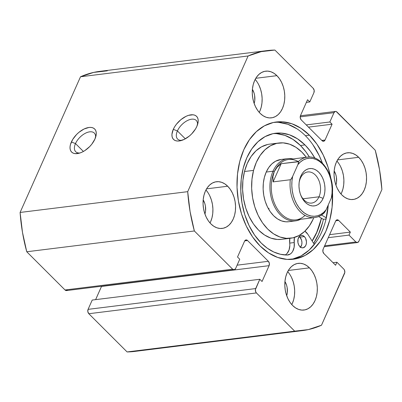 <?xml version="1.0" encoding="UTF-8"?>
<svg xmlns="http://www.w3.org/2000/svg" width="402" height="402" viewBox="0 0 402 402"><rect width="100%" height="100%" fill="white"/><g stroke="black" fill="none" stroke-linecap="round" stroke-linejoin="round"><path stroke-width="0.6" d="M197.503 124.746A13.171 7.201 -45 0 0 189.744 119.61A13.171 7.201 -45 0 0 177.413 130.931L173.287 129.354A16.306 8.914 135 0 1 189.382 115.113A16.306 8.914 135 0 1 197.915 123.268A16.306 8.914 135 0 1 196.844 126.434L198.176 121.545L198.091 119.424L197.508 117.625L196.447 116.218L194.95 115.263L193.071 114.796L188.473 115.364L185.935 116.384L180.85 119.69L176.413 124.243L174.649 126.781L173.287 129.354L171.961 134.243L172.041 136.368L172.624 138.167L173.684 139.569L175.187 140.524L177.061 140.996L179.247 140.961L184.196 139.409L189.282 136.102L191.628 133.941L195.483 129.012L196.844 126.434A16.306 8.914 135 0 1 180.463 140.75A16.306 8.914 135 0 1 173.287 129.354L177.413 130.931A13.171 7.201 135 0 1 186.699 120.932A13.171 7.201 135 0 1 196.231 120.429A13.171 7.201 135 0 1 197.503 124.746M95.581 137.389A13.171 7.201 -45 0 0 87.827 132.248A13.171 7.201 -45 0 0 75.491 143.569L71.37 141.996A16.306 8.914 135 0 1 87.46 127.751A16.306 8.914 135 0 1 95.993 135.906A16.306 8.914 135 0 1 94.922 139.072L96.254 134.188L96.168 132.062L95.586 130.263L94.525 128.861L93.028 127.906L91.148 127.434L88.963 127.469L84.013 129.022L78.933 132.328L76.586 134.489L72.732 139.419L70.461 144.514L70.038 146.886L70.124 149.006L70.707 150.805L71.767 152.212L73.264 153.167L75.144 153.634L79.737 153.067L82.279 152.046L84.852 150.589L89.706 146.579L91.802 144.187L94.922 139.072A16.306 8.914 135 0 1 78.541 153.388A16.306 8.914 135 0 1 71.37 141.996L75.491 143.569A13.171 7.201 135 0 1 84.782 133.575A13.171 7.201 135 0 1 94.309 133.067A13.171 7.201 135 0 1 95.581 137.389M83.4 151.464L75.491 143.569L83.4 151.464M185.317 138.826L177.413 130.931L185.317 138.826M309.47 135.203A69.149 47.421 -97.1 0 1 330.796 178.031L328.072 167.267L323.268 155.077L316.987 144.248L309.47 135.203L305.394 135.71L309.47 135.203L301.003 128.288L291.912 123.766L282.551 121.816L273.27 122.504L264.441 125.816L256.386 131.615L249.426 139.68L243.828 149.7L239.803 161.297L237.507 174.016L237.029 187.377L238.386 200.859L241.527 213.949L246.331 226.14L252.612 236.969L260.134 246.014A69.149 47.421 -97.1 0 1 237.763 171.87A69.149 47.421 -97.1 0 1 276.29 121.987A69.149 47.421 -97.1 0 1 309.47 135.203M332.474 191.573A69.149 47.421 -97.1 0 1 293.309 259.23A69.149 47.421 -97.1 0 1 260.134 246.014L268.601 252.928L277.692 257.451L287.053 259.401L296.329 258.707L305.163 255.401L313.213 249.602L320.173 241.537L325.776 231.512L329.801 219.919L332.092 207.196L332.474 191.568M291.264 259.416A69.149 47.421 82.9 0 0 328.273 204.899L325.721 220.427M312.912 144.755L319.193 155.579L322.409 163.142A69.149 47.421 82.9 0 0 305.394 135.71A69.149 47.421 82.9 0 0 274.259 122.303M322.675 222.306L318.479 234.401L313.64 243.361A72.124 49.466 82.9 0 0 323.394 219.321L326.082 218.989L323.394 219.321L318.615 216.552L323.394 219.321M321.429 218.18A69.149 47.421 -97.1 0 1 312.178 241.069L316.716 232.637L321.429 218.18M291.792 304.6A23.517 16.13 82.9 0 0 287.696 271.606L289.37 273.742M309.46 267.853A23.517 16.13 -97.1 0 1 317.067 293.073A23.517 16.13 -97.1 0 1 303.962 310.042A23.517 16.13 -97.1 0 1 292.676 305.545L290.118 302.47L287.983 298.786L286.35 294.641L285.279 290.189L284.822 285.601L284.983 281.058L285.762 276.732L287.134 272.787L289.038 269.375L291.405 266.632L294.143 264.662L297.148 263.536L300.304 263.3L303.485 263.963L306.58 265.501L309.46 267.853L312.017 270.933L314.153 274.611L315.786 278.762L316.856 283.214L317.319 287.797L317.153 292.344L316.374 296.671L315.007 300.616L313.098 304.023L310.731 306.766L307.992 308.736L304.992 309.862L301.837 310.098L298.651 309.434L295.56 307.897L292.676 305.545A23.517 16.13 -97.1 0 1 285.068 280.325A23.517 16.13 -97.1 0 1 298.173 263.36A23.517 16.13 -97.1 0 1 309.46 267.853L288.329 270.476L309.46 267.853M341.012 194.04A23.517 16.13 82.9 0 0 336.921 161.051L338.59 163.182M358.684 157.298A23.517 16.13 -97.1 0 1 366.292 182.513A23.517 16.13 -97.1 0 1 353.187 199.482A23.517 16.13 -97.1 0 1 341.901 194.985L339.343 191.91L337.208 188.226L335.575 184.081L334.504 179.629L334.042 175.041L334.208 170.498L334.987 166.172L336.358 162.227L338.263 158.82L340.63 156.076L343.368 154.102L346.373 152.976L349.524 152.745L352.71 153.408L355.8 154.946L358.684 157.298L361.242 160.373L363.378 164.056L365.011 168.202L366.081 172.654L366.544 177.242L366.378 181.784L365.599 186.111L364.227 190.056L362.323 193.462L359.956 196.206L357.217 198.181L354.212 199.307L351.057 199.543L347.876 198.874L344.78 197.337L341.901 194.985A23.517 16.13 -97.1 0 1 334.293 169.77A23.517 16.13 -97.1 0 1 347.398 152.8A23.517 16.13 -97.1 0 1 358.684 157.298L337.554 159.916L358.684 157.298M210.03 222.974A23.517 16.13 82.9 0 0 205.94 189.98L207.608 192.116M227.698 186.226A23.517 16.13 -97.1 0 1 235.311 211.447A23.517 16.13 -97.1 0 1 222.205 228.416A23.517 16.13 -97.1 0 1 210.919 223.919L208.362 220.844L206.226 217.16L204.593 213.015L203.523 208.563L203.06 203.975L203.221 199.432L204.005 195.106L205.372 191.161L207.276 187.749L209.643 185.005L212.382 183.036L215.387 181.91L218.542 181.674L221.728 182.337L224.818 183.875L227.698 186.226L230.256 189.307L232.396 192.99L234.029 197.136L235.095 201.588L235.557 206.171L235.396 210.718L234.617 215.045L233.245 218.989L231.341 222.396L228.974 225.14L226.236 227.11L223.231 228.235L220.075 228.472L216.889 227.808L213.799 226.271L210.919 223.919A23.517 16.13 -97.1 0 1 203.311 198.699A23.517 16.13 -97.1 0 1 216.417 181.734A23.517 16.13 -97.1 0 1 227.698 186.226L206.568 188.85L227.698 186.226M259.255 112.414A23.517 16.13 82.9 0 0 255.164 79.425L256.833 81.556M276.923 75.671A23.517 16.13 -97.1 0 1 284.531 100.887A23.517 16.13 -97.1 0 1 271.425 117.856A23.517 16.13 -97.1 0 1 260.144 113.359L257.587 110.284L255.451 106.6L253.813 102.455L252.747 98.003L252.285 93.415L252.446 88.872L253.23 84.546L254.597 80.601L256.501 77.194L258.868 74.45L261.607 72.476L264.611 71.35L267.767 71.119L270.953 71.782L274.043 73.32L276.923 75.671L279.48 78.747L281.616 82.43L283.254 86.576L284.32 91.028L284.782 95.616L284.621 100.158L283.837 104.485L282.47 108.429L280.566 111.836L278.199 114.58L275.46 116.555L272.455 117.68L269.3 117.917L266.114 117.248L263.024 115.711L260.144 113.359A23.517 16.13 -97.1 0 1 252.531 88.144A23.517 16.13 -97.1 0 1 265.637 71.174A23.517 16.13 -97.1 0 1 276.923 75.671L255.793 78.29L276.923 75.671M252.406 89.309A13.015 8.924 -97.1 0 1 254.164 103.505L254.788 100.445L254.622 95.395L254.029 92.932L252.406 89.309M203.181 199.864A13.015 8.924 -97.1 0 1 204.94 214.065L205.563 211.005L205.397 205.955L204.804 203.487L203.181 199.864M334.162 170.935A13.015 8.924 -97.1 0 1 335.921 185.131L336.544 182.071L336.379 177.021L335.786 174.558L334.162 170.935M284.938 281.49A13.015 8.924 -97.1 0 1 286.701 295.691L287.319 292.631L287.154 287.581L286.566 285.113L284.938 281.49M107.304 70.847L93.671 72.41L80.511 76.767L20.1 212.452L22.477 232.316L26.753 251.763L65.034 289.978L65.827 290.495L67.441 290.138M234.14 269.792A3.136 2.151 -97.1 0 1 232.632 269.189L65.034 289.978L26.753 251.763L194.357 230.974L232.632 269.189L65.034 289.978A3.136 2.151 82.9 0 0 66.536 290.576L234.14 269.792A3.136 2.151 -97.1 0 0 235.612 268.536L239.753 259.235L237.522 257.009L244.567 241.18A3.136 2.151 -97.1 0 1 246.039 239.924A3.136 2.151 -97.1 0 1 247.547 240.522L244.728 240.873L247.547 240.522L268.355 261.3A3.136 2.151 -97.1 0 1 269.099 265.667L101.495 286.455A3.136 2.151 82.9 0 0 101.585 286.229L95.626 299.636L101.495 286.455L269.099 265.667L262.049 281.5L259.818 279.274L255.391 289.671L255.793 292.038L256.421 292.937L294.696 331.153L308.329 329.59L321.489 325.233L344.821 272.37L344.424 270.008L343.795 269.104L336.921 262.24L335.58 265.26L323.871 253.572L322.886 251.521L323.133 249.2L335.66 221.06L336.997 219.829L338.64 220.402L350.343 232.09L349.001 235.105L355.876 241.969L357.519 242.547L358.855 241.311L381.9 189.548L379.523 169.684L375.247 150.237L336.172 111.505L335.323 111.449L333.992 112.681L329.851 121.977L332.082 124.203L325.032 140.037L323.695 141.268L322.057 140.69L301.244 119.917L300.259 117.866L300.505 115.545L307.555 99.716L309.781 101.942L313.922 92.646L314.168 90.324L313.183 88.279L274.903 50.064L261.27 51.627L248.114 55.978L187.704 191.664L190.076 211.532L194.357 230.974L232.632 269.189L234.276 269.767L235.612 268.536L239.753 259.235L237.522 257.009L244.567 241.18L245.903 239.949L247.547 240.522L268.355 261.3L269.345 263.35L269.099 265.667L262.049 281.5L259.818 279.274L255.682 288.571L88.078 309.354L87.832 311.676L88.817 313.721L127.097 351.936L134.806 351.408M92.219 300.058L88.078 309.354L92.219 300.058L259.818 279.274L92.219 300.058M324.258 246.677L357.383 242.567A3.136 2.151 -97.1 0 0 358.855 241.311L381.9 189.548A141.117 96.781 -97.1 0 0 375.247 150.237L336.966 112.022A3.136 2.151 -97.1 0 0 335.464 111.424A3.136 2.151 -97.1 0 0 333.992 112.681L329.851 121.977L332.082 124.203L325.032 140.037L321.801 140.434L325.032 140.037A3.136 2.151 -97.1 0 1 323.56 141.293A3.136 2.151 -97.1 0 1 322.057 140.69L301.244 119.917A3.136 2.151 -97.1 0 1 300.505 115.545L307.555 99.716L309.781 101.942L313.922 92.646A3.136 2.151 -97.1 0 0 313.183 88.279L274.903 50.064A141.117 96.781 -97.1 0 0 267.436 50.562L99.832 71.35A141.117 96.781 82.9 0 0 80.511 76.767L248.114 55.978L187.704 191.664L20.1 212.452L80.511 76.767L248.114 55.978A141.117 96.781 -97.1 0 1 267.436 50.562M127.097 351.936L88.817 313.721L256.421 292.937L294.696 331.153L127.097 351.936A141.117 96.781 82.9 0 0 134.564 351.438L302.168 330.65A141.117 96.781 -97.1 0 1 294.696 331.153L127.097 351.936M302.168 330.65A141.117 96.781 -97.1 0 0 321.489 325.233L344.534 273.476A3.136 2.151 -97.1 0 0 343.795 269.104L336.921 262.24L335.58 265.26L323.871 253.572A3.136 2.151 -97.1 0 1 323.133 249.2L335.66 221.06A3.136 2.151 -97.1 0 1 337.132 219.804A3.136 2.151 -97.1 0 1 338.64 220.402L350.343 232.09L349.001 235.105L355.876 241.969L324.625 245.843L355.876 241.969A3.136 2.151 -97.1 0 0 357.383 242.567M259.823 111.238L261.189 107.294L261.968 102.967L262.134 98.425L261.672 93.837L260.602 89.385L258.968 85.239M210.598 221.798L211.965 217.854L212.748 213.527L212.909 208.98L212.447 204.397L211.382 199.945L209.743 195.794M341.579 192.865L342.946 188.92L343.73 184.593L343.891 180.051L343.429 175.463L342.363 171.011L340.73 166.865M292.354 303.42L293.726 299.48L294.505 295.153L294.671 290.606L294.209 286.023L293.138 281.571L291.505 277.42M306.374 102.364L309.781 101.942L306.374 102.364M308.475 127.132L332.082 124.203L308.475 127.132M306.244 124.906L329.851 121.977L306.244 124.906M300.199 116.871L333.992 112.681L300.199 116.871M268.355 261.3L237.105 265.174L268.355 261.3M328.263 237.677L349.001 235.105L328.263 237.677M329.605 234.662L350.343 232.09L329.605 234.662M335.821 220.753L338.64 220.402L335.821 220.753M333.042 262.722L336.921 262.24L333.042 262.722M88.817 313.721L256.421 292.937A3.136 2.151 -97.1 0 1 255.682 288.571L88.078 309.354A3.136 2.151 82.9 0 0 88.817 313.721M296.922 128.791L287.837 124.273L278.47 122.319M292.254 259.215L301.088 255.908L309.138 250.109L316.098 242.044M181.94 140.333A13.171 7.201 135 0 1 177.619 139.072A13.171 7.201 135 0 1 177.413 130.931A13.171 7.201 -45 0 0 181.94 140.333M80.018 152.976A13.171 7.201 135 0 1 75.697 151.71A13.171 7.201 135 0 1 75.491 143.569A13.171 7.201 -45 0 0 80.018 152.976M20.1 212.452A141.117 96.781 82.9 0 0 26.753 251.763L194.357 230.974A141.117 96.781 -97.1 0 1 187.704 191.664L20.1 212.452M281.038 159.473L275.511 161.252L271.868 163.895L268.717 167.569L266.189 172.126L264.375 177.393A31.361 21.507 -97.1 0 1 280.943 159.488L287.737 158.644A31.361 21.507 -97.1 0 1 293.043 158.936A31.361 21.507 82.9 0 0 273.013 171.212L274.249 171.684A30.416 20.864 -97.1 0 1 298.269 161.579M313.279 218.889L309.404 225.859L304.59 231.477L299.013 235.522L292.887 237.843L286.455 238.346L279.958 237.019L273.646 233.904L267.762 229.13L262.536 222.874L258.159 215.377L254.813 206.924L252.617 197.849L251.657 188.498L251.974 179.222L253.546 170.388L244.486 171.508A47.979 32.904 82.9 0 0 281.646 239.346L290.706 238.22A47.979 32.904 -97.1 0 1 253.546 170.388A47.979 32.904 -97.1 0 1 278.898 142.991A47.979 32.904 -97.1 0 1 306.309 157.288L301.842 152.087L295.957 147.308L289.646 144.197L283.149 142.866L276.712 143.373L270.591 145.695L265.013 149.74L260.194 155.358L256.325 162.328L253.546 170.388L244.486 171.508L242.914 180.347L242.597 189.618L243.557 198.975L245.753 208.05L249.099 216.497L253.476 223.994L258.702 230.251L264.586 235.029L270.898 238.14L277.395 239.471L281.782 239.331M313.796 217.663A47.979 32.904 -97.1 0 1 290.706 238.22M320.68 220.809A68.988 47.315 -97.1 0 1 312.098 240.949L316.686 232.396L320.68 220.809A68.988 47.315 -97.1 0 0 321.324 218.12L320.68 220.809M267.657 144.499L261.531 146.815L255.953 150.866L251.134 156.478L247.265 163.453L244.486 171.508A47.979 32.904 82.9 0 1 269.837 144.117L278.898 142.991M288.661 221.728A31.361 21.507 -97.1 0 1 264.375 177.393L263.345 183.166L263.139 189.226L263.767 195.342L265.199 201.271L267.39 206.794L270.25 211.693L273.667 215.784L277.511 218.909L281.636 220.939L285.882 221.809L288.752 221.718M268.722 209.301A31.361 21.507 82.9 0 0 268.978 208.372M300.425 178.242A15.678 10.753 82.9 0 0 299.078 183.051A15.678 10.753 -97.1 0 1 300.425 178.242A15.678 10.753 -97.1 0 1 307.786 171.955A15.678 10.753 -97.1 0 1 318.64 179.895A15.678 10.753 -97.1 0 1 319.007 196.794L323.128 198.367A18.814 12.904 -97.1 0 1 300.686 194.98A18.814 12.904 -97.1 0 1 299.138 182.488A18.814 12.904 -97.1 0 1 300.832 176.106L300.425 178.242L300.832 176.106L299.736 179.262L299.108 182.724L298.982 186.357L299.349 190.025L300.204 193.588L301.51 196.905L303.224 199.854L305.269 202.312L307.57 204.196L310.042 205.427L312.59 205.955L315.118 205.769L317.52 204.869L319.711 203.291L321.605 201.095L323.128 198.367L324.223 195.211L324.846 191.749L324.977 188.116L324.61 184.448L323.756 180.885L322.449 177.568L320.736 174.624L318.691 172.162L316.389 170.277L313.917 169.051L311.369 168.518L308.842 168.704L306.44 169.609L304.249 171.187L302.354 173.378L300.832 176.106A18.814 12.904 -97.1 0 1 318.691 172.162A18.814 12.904 -97.1 0 1 323.128 198.367L319.007 196.794A15.678 10.753 -97.1 0 1 311.645 203.08A15.678 10.753 -97.1 0 1 300.49 194.447A15.678 10.753 82.9 0 0 319.007 196.794L302.972 198.784L319.007 196.794A15.678 10.753 82.9 0 0 315.309 174.955A15.678 10.753 82.9 0 0 300.425 178.242M305.007 215.412A30.416 20.864 -97.1 0 1 278.224 210.231A30.416 20.864 -97.1 0 1 274.249 171.684L273.013 171.212A31.361 21.507 82.9 0 0 275.385 208.231A31.361 21.507 82.9 0 0 300.53 219.311A31.361 21.507 -97.1 0 1 295.455 220.884A31.361 21.507 -97.1 0 1 273.742 205.01A31.361 21.507 -97.1 0 1 273.013 171.212L266.219 172.056L273.013 171.212A31.361 21.507 -97.1 0 1 287.737 158.644M274.249 171.684A30.416 20.864 82.9 0 0 274.958 204.467A30.416 20.864 82.9 0 0 296.018 219.869L314.816 217.537A30.416 20.864 -97.1 0 1 290.304 179.744L273.089 181.88L272.918 176.594L274.249 171.684L277.038 167.332L281.184 163.699L298.4 161.564A30.416 20.864 -97.1 0 1 307.329 157.162L288.53 159.493A30.416 20.864 82.9 0 0 274.249 171.684L272.918 176.594L273.089 181.88L290.304 179.744L291.123 179.086L292.636 176.428L297.877 164.654L298.651 161.725L281.184 163.699L273.089 181.88L281.184 163.699L277.038 167.332L274.249 171.684M323.751 213.135A30.416 20.864 -97.1 0 1 314.816 217.537C318.329 217.08 321.479 215.502 324.268 212.809M324.188 212.889L326.082 209.819L331.323 198.045L332.097 195.121M308.535 157.066A30.416 20.864 82.9 0 0 298.4 161.564L298.696 162.076L297.877 164.654L300.43 161.966L303.294 159.961L306.394 158.695L309.64 158.197L312.957 158.483L316.243 159.549L319.414 161.358L322.384 163.87L325.072 167.011L327.409 170.699L329.328 174.83L330.781 179.302L331.725 183.985L332.132 188.754L331.997 193.483L331.323 198.045L326.082 209.819L323.53 212.507L320.665 214.512L317.565 215.779L314.319 216.276L311.002 215.99L307.716 214.924L304.545 213.115L301.575 210.603L298.887 207.462L296.55 203.779L294.631 199.643L293.179 195.176L292.234 190.493L291.827 185.719L291.963 180.99L292.636 176.428L297.877 164.654A29.165 19.999 -97.1 0 1 322.384 163.87A29.165 19.999 -97.1 0 1 331.323 198.045L332.122 195.689C335.348 176.428 321.706 154.634 307.329 157.162M324.565 212.482L326.082 209.819A29.165 19.999 -97.1 0 1 301.575 210.603A29.165 19.999 -97.1 0 1 292.636 176.428L291.123 179.086L290.304 179.744A30.416 20.864 82.9 0 0 313.61 217.633M304.379 236.592A6.271 4.301 -97.1 0 1 306.404 243.316A6.271 4.301 -97.1 0 1 302.912 247.838A6.271 4.301 -97.1 0 1 299.902 246.642L301.495 247.677L303.183 247.793L305.349 246.235L306.218 244.275L306.475 241.909L305.631 238.391L304.379 236.592L302.786 235.552L301.093 235.436L299.56 236.265L298.058 238.959L297.927 242.547L298.651 244.838L299.902 246.642A6.271 4.301 -97.1 0 1 297.872 239.914A6.271 4.301 -97.1 0 1 301.369 235.391A6.271 4.301 -97.1 0 1 304.379 236.592L299.847 237.15L304.379 236.592M300.53 247.17A6.271 4.301 82.9 0 0 299.847 237.15L299.078 236.522M304.977 144.931A61.26 42.014 -97.1 0 1 314.892 158.122L310.444 151.283L304.977 144.931L300.45 145.494L304.977 144.931L297.475 138.806L289.425 134.801L281.129 133.072L272.908 133.685L265.084 136.615L257.948 141.75L251.788 148.896L246.823 157.775L243.26 168.051L241.225 179.322L240.798 191.156L242.004 203.1L244.788 214.698L249.044 225.497L254.607 235.09L261.27 243.104A61.26 42.014 -97.1 0 1 241.451 177.418A61.26 42.014 -97.1 0 1 275.586 133.223A61.26 42.014 -97.1 0 1 304.977 144.931M276.596 133.63L284.892 135.363L292.947 139.368L300.45 145.494L305.917 151.845L309.404 157.051A61.26 42.014 82.9 0 0 300.45 145.494A61.26 42.014 82.9 0 0 273.33 133.595M307.806 234.23L314.329 244.441L307.806 234.23A11.603 7.96 -97.1 0 0 304.897 231.185L307.806 234.23M294.239 242.547A11.603 7.96 -97.1 0 1 294.415 237.441L294.239 242.547A11.603 7.96 -97.1 0 1 287.762 254.989A11.603 7.96 -97.1 0 1 287.083 255.034A61.26 42.014 -97.1 0 1 261.27 243.104L267.29 248.22L273.707 251.969L280.36 254.26L287.083 255.034L290.229 254.064L291.581 252.888L292.716 251.315L294.133 247.245L294.239 242.547L289.706 243.109L294.239 242.547M289.827 238.331A11.603 7.96 82.9 0 0 289.706 243.109L289.822 238.331M285.118 254.963A11.603 7.96 82.9 0 0 289.706 243.109L289.827 245.486L289.048 249.969L287.053 253.451M326.349 217.849L321.499 215.04L326.349 217.849M300.188 247.526L301.691 244.833L301.942 242.471L301.535 240.059L299.847 237.15A6.271 4.301 82.9 0 0 299.219 236.622M300.415 115.771L335.444 111.429M295.455 220.884L288.566 221.738"/></g></svg>
